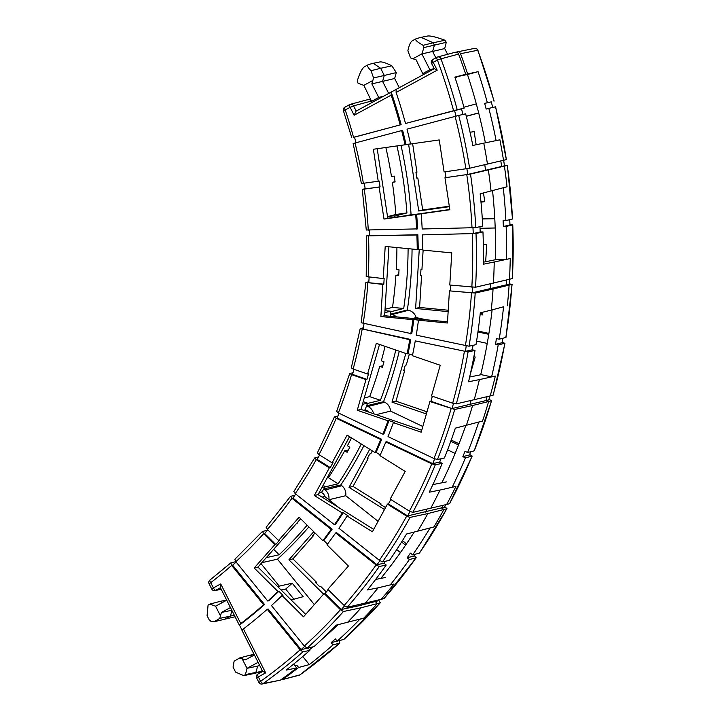 <?xml version="1.0" encoding="UTF-8"?>
<svg xmlns="http://www.w3.org/2000/svg" width="720" height="720" viewBox="0 0 720 720"><rect width="100%" height="100%" fill="white"/><g stroke="black" fill="none" stroke-linecap="round" stroke-linejoin="round"><path stroke-width="1.08" d="M322.002 497.097L324.783 496.476L338.859 507.627M487.467 164.079A533.007 501.669 -103.2 0 0 483.768 143.154L499.914 139.824A532.575 501.264 76.8 0 1 503.514 160.281L469.602 168.237L444.096 171.936L439.236 139.941L410.571 144A476.775 448.74 -103.2 0 0 407.007 129.168L458.703 115.452A532.548 501.237 76.8 0 1 469.602 168.237M493.434 283.158A533.007 501.669 -103.2 0 0 494.226 261.999L483.318 264.222A532.728 501.408 76.8 0 0 482.967 231.912L476.01 233.505A532.548 501.237 76.8 0 1 475.56 287.217L509.472 279.261L509.166 284.139L506.34 284.832L506.646 279.945M510.174 258.579L510.255 258.579A532.575 501.264 76.8 0 1 509.472 279.261L512.316 278.568A532.494 501.192 -103.2 0 0 512.757 224.865L512.316 278.568M492.543 190.629A521.019 490.392 -103.2 0 1 495.468 259.605L506.484 259.371L510.255 258.561L494.226 261.999M364.941 603.513A533.007 501.669 -103.2 0 0 378.108 587.826L367.416 589.941A532.728 501.408 76.8 0 0 386.217 565.029L379.296 566.514A532.548 501.237 76.8 0 1 347.184 607.284L381.087 599.346A532.575 501.264 76.8 0 0 393.966 584.019L378.108 587.826M430.587 508.536A533.007 501.669 -103.2 0 0 440.028 490.059L429.255 492.201A532.728 501.408 76.8 0 0 442.224 463.329L435.285 464.85A532.548 501.237 76.8 0 1 412.776 512.397L446.679 504.45A532.575 501.264 76.8 0 0 455.922 486.396L440.028 490.059M474.147 399.933A533.007 501.669 -103.2 0 0 479.394 379.602L468.549 381.78A532.728 501.408 76.8 0 0 475.02 350.397L468.072 351.954A532.548 501.237 76.8 0 1 456.3 403.884L490.203 395.937A532.575 501.264 76.8 0 0 495.342 376.074L479.394 379.602M496.134 259.587L483.345 262.197M449.802 209.493L387.774 218.268L377.208 148.716M491.04 191.025A533.007 501.669 -103.2 0 0 488.349 169.902L470.493 174.051A532.548 501.237 76.8 0 1 475.749 227.637L482.706 226.044A532.728 501.408 76.8 0 0 480.159 193.815L507.033 186.741A532.575 501.264 76.8 0 0 504.396 166.095L501.66 166.482L500.814 160.92M454.896 52.389L454.707 52.479C456.426 51.813 457.722 52.344 458.604 54.09A533.007 501.669 -103.2 0 1 465.714 74.286L454.905 77.157M481.311 374.661L469.656 377.001M447.516 321.84L384.651 315.729L388.908 246.78M493.074 289.008L509.112 285.102A532.575 501.264 76.8 0 1 507.339 305.748A532.575 501.264 76.8 0 0 509.112 285.102L506.34 284.832L472.437 292.788L449.424 290.871L475.2 293.058A532.548 501.237 76.8 0 1 469.053 346.212L476.001 344.655A532.728 501.408 76.8 0 0 480.312 312.822L491.256 310.095A533.007 501.669 -103.2 0 0 493.074 289.008L475.2 293.058M446.481 481.896L432.873 484.596M379.503 344.439L361.008 409.419L421.74 430.245M466.326 425.502A533.007 501.669 -103.2 0 0 472.563 405.513L454.707 409.464A532.548 501.237 76.8 0 1 437.463 459.513L444.402 457.992A532.728 501.408 76.8 0 0 455.346 428.148L482.544 421.047A532.575 501.264 76.8 0 0 488.619 401.508L485.955 400.599L487.062 396.72M495.333 376.074L491.589 376.902A532.674 501.354 -103.2 0 0 498.204 344.934L504.981 343.206L493.209 395.118L490.203 395.937A532.575 501.264 76.8 0 0 495.342 376.065M385.659 577.44L375.651 579.42M373.698 529.389L318.051 494.631L349.56 436.671M417.528 531.459A533.007 501.669 -103.2 0 0 427.851 513.567L410.04 517.419A532.548 501.237 76.8 0 1 382.554 561.861L389.475 560.376A532.728 501.408 76.8 0 0 406.521 534.024L433.872 526.968A532.575 501.264 76.8 0 0 443.952 509.481L441.531 507.969L442.926 505.404M305.676 614.349L257.931 567.09L300.681 518.778M347.301 622.638A533.007 501.669 -103.2 0 0 361.197 607.743L343.44 611.514A532.548 501.237 76.8 0 1 307.107 648.099L314.001 646.641A532.728 501.408 -103.2 0 0 336.285 625.122L363.771 618.138A532.575 501.264 76.8 0 0 377.343 603.576L375.291 601.542L376.101 600.633M280.422 680.139A533.007 501.669 -103.2 0 0 296.739 667.971L286.128 670.095A532.728 501.408 -103.2 0 0 309.816 650.394L302.922 651.843A532.548 501.237 76.8 0 1 263.142 683.559L280.422 680.139L262.125 684A2.943 2.772 -101.2 0 0 263.142 683.559A2.943 0.927 54.4 0 1 260.586 681.336A529.605 498.465 -103.2 0 0 300.132 649.818L302.922 651.843M259.74 665.55L257.697 666.081L259.506 665.091L257.697 666.081L255.897 672.39L257.697 666.081L247.023 668.34L258.111 662.328M262.602 671.229L253.701 673.578L255.897 672.39L245.439 674.604L243.693 675.639L253.701 673.578L262.35 670.716M254.088 654.363L250.137 655.173L252.504 655.983L250.137 655.173L239.742 657.918L242.127 658.755L247.023 668.34M293.616 664.137L296.739 667.971M261.009 563.616L279.27 586.125L292.23 583.209L303.174 596.691L291.141 599.958M278.163 587.115L279.27 586.125L277.587 586.539M234.261 615.114L230.409 616.113L231.975 610.596L230.409 616.113L223.704 619.749L230.409 616.113L219.762 618.372L214.164 621.72L235.089 616.743M226.647 600.039L220.041 601.398L222.795 602.343L220.041 601.398L209.817 604.098L215.577 606.195L220.455 615.852L221.418 612.459L230.445 607.563M412.335 40.743L416.403 38.601L421.092 37.368L433.233 42.786L434.43 45.135L432.63 51.444L435.87 57.852L432.63 51.444L421.893 53.928L429.876 69.723L434.16 68.571M367.398 99.837C368.955 99.198 370.206 99.63 371.16 101.124L371.889 102.555M364.5 66.69L368.577 64.539L373.275 63.297L380.664 68.292L384.282 75.465L382.599 81.387L388.692 93.438L382.599 81.387L371.862 83.862L378.729 97.452L383.787 96.102M391.176 95.148A470.889 443.205 76.8 0 1 400.167 124.893L401.13 124.668A470.889 443.205 76.8 0 0 391.185 92.106L391.176 95.148L354.123 115.245L356.121 111.105L395.973 89.505M384.84 312.57L390.897 311.247A428.121 402.948 76.8 0 1 390.159 316.269M387.576 216.963L394.047 215.604A428.121 402.948 76.8 0 1 394.173 217.368M387.513 216.54L394.047 215.604M362.466 404.325L367.596 403.164A428.121 402.948 76.8 0 1 365.004 409.923L363.474 410.265M384.957 310.68L390.897 311.247M321.921 487.521L325.305 486.72A428.121 402.948 76.8 0 1 321.417 492.543L318.87 493.128M363.222 401.67L367.596 403.164M323.1 485.343L325.305 486.72M458.604 54.09L440.955 58.833A532.548 501.237 76.8 0 1 457.209 109.755L464.157 108.126A532.728 501.408 -103.2 0 0 454.896 77.121L465.714 74.286M464.157 108.126L461.484 108.837L462.951 114.453M483.768 143.154L472.815 145.44A532.728 501.408 -103.2 0 0 465.651 113.814L458.703 115.452M242.046 630.162L239.481 625.095A470.889 443.205 76.8 0 0 264.555 604.539L263.583 604.764A470.889 443.205 76.8 0 1 240.768 623.601L239.292 625.077L220.311 587.502M235.818 561.636L230.67 563.004L209.907 580.086A2.943 0.918 -127.4 0 1 210.024 580.032M267.543 530.145L262.404 531.522L234.846 559.26L235.845 561.681L267.759 601.02L268.731 600.786A470.889 443.205 76.8 0 0 278.874 591.273L277.929 591.489A470.889 443.205 76.8 0 1 267.759 601.02M294.921 495.18L290.502 496.377M318.528 456.948L314.604 458.01L293.76 491.715M337.986 415.944L334.413 416.916L317.34 452.979M365.166 188.694L362.295 189.387L366.282 230.058M369.459 235.197L366.552 235.926L366.21 276.696M368.847 281.754L365.85 282.537L361.179 322.875M363.33 327.789L360.198 328.617L351.261 368.028M352.989 372.708L349.677 373.599L336.591 411.579M307.107 648.099L304.308 646.065L271.431 605.538A476.775 448.74 -103.2 0 0 282.051 595.566L282.996 595.35L278.874 591.273M282.051 595.566L303.507 616.806L324.099 593.541L340.425 609.705L343.44 611.514M262.548 531.441L263.637 533.7L274.788 544.734L254.196 567.999L277.929 591.489M347.184 607.284L344.169 605.475L327.843 589.311L348.426 566.046L326.97 544.806A476.775 448.74 -103.2 0 0 335.673 532.935L376.083 564.957L379.296 566.514M290.655 496.278L291.942 498.285L331.164 529.371A470.889 443.205 76.8 0 1 322.848 540.72L323.829 540.477L327.492 544.104M322.848 540.72L299.115 517.23L278.532 540.504L267.381 529.47L266.283 527.211M382.554 561.861L379.35 560.295L338.931 528.273A476.775 448.74 -103.2 0 0 347.112 515.997L348.075 515.79L343.215 512.757A470.889 443.205 76.8 0 1 335.394 524.484L334.431 524.709L295.2 493.632L293.913 491.616M347.112 515.997L372.393 531.783L387.432 504.126L406.665 516.132L410.04 517.419M314.766 457.911L316.224 459.648L329.355 467.847L314.316 495.504L342.261 512.964A470.889 443.205 76.8 0 1 334.431 524.709M343.215 512.757L342.261 512.964M412.776 512.397L409.401 511.11L390.168 499.095L405.198 471.429L379.926 455.643A476.775 448.74 -103.2 0 0 385.848 441.954L431.766 463.851L435.285 464.85M334.575 416.808L336.177 418.257L380.736 439.515A470.889 443.205 76.8 0 1 375.075 452.61L376.047 452.358L380.223 454.968M375.075 452.61L347.121 435.15L332.082 462.816L318.96 454.617L317.493 452.88M437.463 459.513L433.944 458.514L388.026 436.617A476.775 448.74 -103.2 0 0 393.363 422.649L394.326 422.442L388.98 420.606A470.889 443.205 76.8 0 1 383.877 433.944L382.914 434.178L338.346 412.92L336.753 411.471M393.363 422.649L421.191 432.189L429.921 401.517L454.707 409.464M349.839 373.5L351.54 374.634L365.994 379.593L357.264 410.265L388.026 420.813A470.889 443.205 76.8 0 1 382.914 434.178M388.98 420.606L388.026 420.813M457.209 109.755L405.513 123.471A476.775 448.74 -103.2 0 0 396.117 92.466L396.117 89.424L434.25 68.742M400.167 124.893L354.51 137.151M461.484 108.837L405.513 123.471M434.25 68.733L396.117 89.424M353.295 143.478L401.652 130.59A470.889 443.205 76.8 0 1 405.072 144.774L410.544 143.883M405.072 144.774L373.374 149.256L378.234 181.251L361.566 183.519M475.749 227.637L422.181 228.996A476.775 448.74 -103.2 0 0 421.173 213.804L416.646 214.38A470.889 443.205 76.8 0 1 417.591 228.888L366.444 229.995M421.173 213.804L449.838 209.745L444.978 177.75L470.493 174.051M362.448 189.342L379.125 187.074L383.985 219.06L415.674 214.578A470.889 443.205 76.8 0 1 416.628 229.113M416.646 214.38L415.674 214.578M475.56 287.217L449.784 285.03L451.773 252.891L422.802 250.074A476.775 448.74 -103.2 0 0 422.442 234.864L476.01 233.505M366.705 235.863L416.889 234.981A470.889 443.205 76.8 0 1 417.24 249.534L422.802 249.723M417.24 249.534L385.209 246.42L383.229 278.559L366.363 276.606M469.053 346.212L416.25 335.16A476.775 448.74 -103.2 0 0 418.473 320.202L413.874 319.455A470.889 443.205 76.8 0 1 411.741 333.738L361.341 322.776M418.473 320.202L447.444 323.01L449.424 290.871M366.003 282.447L382.86 284.409L380.88 316.548L412.911 319.662A470.889 443.205 76.8 0 1 410.778 333.963M413.874 319.455L412.911 319.662M456.3 403.884L452.673 403.2L431.505 395.937L440.235 365.265L412.416 355.725A476.775 448.74 -103.2 0 0 415.269 340.902L468.072 351.954M360.36 328.518L409.797 339.714A470.889 443.205 76.8 0 1 407.07 353.889L408.042 353.637L412.524 355.176M407.07 353.889L376.308 343.341L367.578 374.013L353.124 369.063L351.423 367.92M242.145 630.387L243.441 628.902A476.775 448.74 -103.2 0 0 267.246 609.282L300.132 649.818M482.967 231.912L480.186 231.966L479.952 226.674M386.217 565.029L383.967 563.247L385.362 561.258M442.224 463.329L439.668 462.114L441.045 458.73M230.796 562.941L231.669 565.425L263.583 604.764M361.008 409.419L357.264 410.265M367.578 374.013L368.523 373.779L366.939 379.359L365.994 379.593M429.921 401.517L430.911 401.292L452.052 408.546L453.501 403.452M432.351 396.225L430.911 401.292M308.313 647.847L309.816 650.394M505.953 337.455L499.185 339.183A532.674 501.354 -103.2 0 0 503.559 306.783L491.256 310.095M475.02 350.397L472.284 349.803L473.058 345.312M387.432 504.126L388.422 503.91L407.628 515.907L444.366 507.249L445.761 504.684M390.816 499.5L388.422 503.91M318.051 494.631L314.316 495.504M332.082 462.816L333.036 462.573L330.3 467.604L329.355 467.847M257.931 567.09L254.196 567.999M324.099 593.541L325.08 593.334L341.397 609.48L359.136 605.709L378.144 600.804L378.945 599.895M328.266 589.734L325.08 593.334M278.532 540.504L279.477 540.252L275.733 544.482L274.788 544.734M450.756 285.12L450.423 290.646M384.651 315.729L380.88 316.548M383.229 278.559L384.165 278.334L383.805 284.175L382.86 284.409M444.978 177.75L467.757 174.438L504.486 165.807L503.64 160.245M445.095 171.792L445.968 177.525M387.774 218.268L383.985 219.06M378.234 181.251L379.179 181.026L380.07 186.849L379.125 187.074M418.212 249.282A470.889 443.205 76.8 0 0 417.852 234.756L369.486 235.8L369.234 230.139M422.442 234.864L473.247 233.568L472.986 227.889M417.852 234.756L416.889 234.981M401.13 124.668L354.492 137.07L355.977 142.731M401.652 130.59L402.624 130.365A470.889 443.205 76.8 0 1 406.035 144.522M454.545 110.466L456.03 116.136M408.042 353.637A470.889 443.205 76.8 0 0 410.76 339.48L363.105 329.112L364.014 323.793M415.269 340.902L465.345 351.36L466.254 346.014M410.76 339.48L409.797 339.714M323.829 540.477A470.889 443.205 76.8 0 0 332.136 529.137L292.914 498.06L295.722 494.037M335.673 532.935L336.636 532.71L377.055 564.732L379.881 560.691M332.136 529.137L331.164 529.371M267.246 609.282L268.218 609.057L301.104 649.584L304.623 646.434M264.555 604.539L232.632 565.2L236.151 562.05M385.848 441.954L386.82 441.72L432.738 463.626L434.682 458.847M339.084 413.262L337.14 418.023L381.708 439.281A470.889 443.205 76.8 0 1 376.047 452.358M381.708 439.281L380.736 439.515M488.934 399.384L491.616 400.698L474.21 450.846A532.494 501.192 -103.2 0 0 491.463 400.806L472.563 405.513M474.21 450.846L467.586 452.52A532.674 501.354 -103.2 0 0 478.71 422.145L482.526 421.101A532.575 501.264 76.8 0 0 488.619 401.508L485.955 400.599L452.052 408.546M353.952 369.342L352.512 374.409L366.939 379.359M472.284 349.803L465.345 351.36M383.805 284.175L368.784 282.717L369.126 277.191M472.779 287.244L472.437 292.788M480.186 231.966L473.247 233.568M380.07 186.849L365.202 188.946L364.329 183.222M504.477 165.717L507.393 165.366L512.496 218.997A532.494 501.192 -103.2 0 0 507.24 165.42L488.349 169.902M466.884 168.705L467.757 174.438M354.123 115.245L350.154 107.388L343.422 110.772L351.801 137.781M439.668 462.114L432.738 463.626M330.3 467.604L317.187 459.414L319.59 455.004M419.463 553.086L419.319 553.185A532.494 501.192 -103.2 0 0 446.796 508.752L427.851 513.567M410.04 511.479L407.628 515.907M383.967 563.247L377.055 564.732M275.733 544.482L264.609 533.466L267.795 529.875M378.702 600.174L380.34 602.757L343.872 639.414A532.494 501.192 -103.2 0 0 380.205 602.838L361.197 607.743M344.592 605.871L341.397 609.48M307.989 648.135L301.104 649.584M471.024 400.626L469.899 404.595M490.599 283.806L490.293 288.738M484.758 164.709L485.604 170.289M426.915 509.328L425.43 512.055M360.189 604.521L359.136 605.709M226.728 600.201L215.577 606.195M221.418 612.459L231.813 610.263M209.601 620.676L207.081 615.69L208.071 605.124L209.817 604.098M214.164 621.72C209.871 621.162 208.629 620.667 210.42 620.235M220.455 615.852L219.762 618.372M254.394 654.966L245.358 659.862L242.127 658.755M243.693 675.639L235.584 672.111L233.064 667.116L234.117 661.23L239.742 657.918M247.005 668.412L245.439 674.604M372.105 102.438L363.879 85.392L358.056 83.277L357.237 81.045C359.928 72.396 362.511 67.545 364.968 66.501M371.871 101.205L378.729 97.452M368.577 64.539C366.723 65.196 367.533 67.248 370.998 70.695L373.581 77.94L371.862 83.862M373.581 77.94L384.282 75.465L382.599 81.387L394.659 78.498L399.294 87.687M370.998 70.695L380.664 68.292L384.282 75.465L396.306 72.594L391.86 65.826L380.664 68.292L373.275 63.297L379.908 61.938C382.086 61.641 386.073 62.937 391.86 65.826M423.243 74.7L416.133 59.85L410.517 57.906L407.889 50.688C409.185 44.658 410.814 41.283 412.794 40.563M430.578 70.731L429.876 69.723M416.403 38.601C414.369 39.42 416.601 41.661 423.099 45.324L423.9 47.565L421.893 53.928M423.9 47.565L434.43 45.135L432.63 51.444L444.69 48.564L447.588 54.315M423.099 45.324L433.233 42.786L434.43 45.135L446.274 42.309L444.924 40.23L433.233 42.786L421.092 37.368L427.734 36C430.551 35.676 436.284 37.089 444.924 40.23M243.441 628.902L265.653 672.885L262.845 671.364M231.669 565.425A419.616 394.947 76.8 0 1 210.735 582.651L213.39 587.907L220.725 583.929C220.113 586.278 220.059 587.52 220.563 587.646M434.322 68.697L431.568 63.432L433.224 62.334L437.193 70.191L396.117 92.466M434.385 68.67L437.193 70.191M378.747 97.479L379.431 98.46M414 214.56A10.305 9.693 -103.2 0 0 412.281 214.434L406.566 215.613M396.423 316.872A9.864 9.288 -103.2 0 0 395.838 316.377A9.864 9.288 -103.2 0 0 392.031 314.559L390.465 314.217M412.686 318.456L416.142 317.583A10.305 9.693 -103.2 0 0 412.533 312.165A10.305 9.693 -103.2 0 0 408.555 310.266L407.349 310.005A428.508 403.317 76.8 0 0 412.065 249.03M373.536 413.712A9.864 9.288 -103.2 0 0 371.412 409.158A9.864 9.288 -103.2 0 0 368.055 406.503L366.597 405.801M376.227 414.639L390.564 411.111A10.305 9.693 -103.2 0 0 388.179 405.018A10.305 9.693 -103.2 0 0 384.669 402.237L383.544 401.697A428.508 403.317 76.8 0 0 399.267 351.216M324.783 496.476A5.589 5.265 -103.2 0 0 321.417 492.543M328.851 499.698A9.864 9.288 -103.2 0 0 327.87 493.308A9.864 9.288 -103.2 0 0 325.134 489.942L323.856 488.925M378.081 521.325L345.744 495.711A10.305 9.693 -103.2 0 0 344.682 489.24A10.305 9.693 -103.2 0 0 341.829 485.73L340.839 484.938A428.508 403.317 76.8 0 0 363.924 445.644M371.925 102.537L371.205 101.106C370.251 99.603 369 99.18 367.443 99.81M370.764 99.018L367.776 99.657M476.307 103.896L463.905 107.199M457.767 76.5L455.157 77.913M478.701 113.013L466.29 116.316M466.263 116.208L478.674 112.905M293.913 599.211L285.687 589.077L281.061 589.986M381.744 578.214L381.285 577.854A521.019 490.392 -103.2 0 0 414.081 532.26M442.548 482.679L442.026 482.427A521.019 490.392 -103.2 0 0 465.723 425.655M491.589 376.902L480.735 374.535A521.019 490.392 -103.2 0 0 492.111 309.861M485.37 142.821A521.019 490.392 76.8 0 0 467.46 74.502L455.967 76.869M337.995 624.735A521.019 490.392 76.8 0 1 321.624 639.585M313.029 646.848A521.019 490.392 76.8 0 1 309.366 649.836M343.872 639.414L337.194 641.151A532.674 501.354 76.8 0 0 359.847 619.254L363.717 618.192A532.575 501.264 76.8 0 0 377.343 603.576L375.291 601.542M383.949 598.608L381.087 599.346A532.575 501.264 76.8 0 0 393.948 584.037L390.222 584.937A532.674 501.354 -103.2 0 0 409.41 559.548L416.205 557.748L383.949 598.608A532.494 501.192 -103.2 0 0 416.052 557.847L414.243 555.426M419.319 553.185L412.668 554.886A532.674 501.354 -103.2 0 0 429.993 528.084L433.836 527.022A532.575 501.264 76.8 0 0 443.952 509.481L441.531 507.969M449.532 503.721L446.679 504.45A532.575 501.264 76.8 0 0 455.913 486.405L452.178 487.269A532.674 501.354 -103.2 0 0 465.408 457.857L472.194 456.075L449.532 503.721A532.494 501.192 -103.2 0 0 472.041 456.183L469.71 454.392M506.358 159.606L503.514 160.281A532.575 501.264 76.8 0 0 499.905 139.797L496.107 140.58A532.674 501.354 76.8 0 0 488.835 108.369L495.612 106.794L506.358 159.606A532.494 501.192 -103.2 0 0 495.459 106.821M512.496 218.997L505.881 220.59A532.674 501.354 -103.2 0 0 503.28 187.776L507.042 186.768A532.575 501.264 76.8 0 0 504.396 166.095L501.66 166.482M506.484 259.371A532.674 501.354 -103.2 0 0 506.151 226.458L512.757 224.865L509.967 224.721M510.255 258.561A532.575 501.264 76.8 0 1 509.472 279.261M506.34 284.832L509.112 285.102L512.109 284.328L505.962 337.455M495.63 140.706L496.107 140.58M499.905 139.797L499.428 139.923M444.708 506.628L446.949 508.653L419.472 553.086M485.964 400.599L488.79 399.897L489.897 396.009M505.8 337.554A532.494 501.192 -103.2 0 0 511.956 284.409L509.193 283.824M390.78 311.733L403.722 308.484A428.409 403.218 -103.2 0 0 408.105 248.643M390.42 314.208L407.349 310.005M416.142 317.583L426.177 319.761M478.071 331.056L488.907 333.414M483.318 244.278L486.72 244.611L485.667 261.729M480.105 314.721L482.382 314.937L482.544 312.264M448.146 311.616L415.62 308.457L419.598 307.458L421.578 275.31L420.606 275.22M419.265 249.381L415.62 308.457M400.995 145.35A428.508 403.317 76.8 0 1 411.057 214.461M394.047 216.261L406.917 212.931A428.409 403.218 -103.2 0 0 396.954 145.926M482.274 218.511L494.757 218.241M470.052 132.228L474.156 131.643L476.145 144.747M480.996 202.185L484.794 201.654L483.471 192.969M449.37 206.667L418.743 210.996L422.703 209.97L417.834 177.975L416.835 178.119M408.591 144.162L418.743 210.996M480.024 228.312L495.207 227.988M494.784 218.7L482.301 218.97M367.425 403.47L380.43 400.311A428.409 403.218 -103.2 0 0 395.811 350.028M366.552 405.783L383.544 401.697M390.564 411.111L422.811 426.492M451.224 440.046L459.009 443.763M473.904 356.571L475.2 357.012L470.214 374.535M426.384 413.946L391.986 402.147L395.973 401.175L404.712 370.503L403.857 370.206M405.837 353.466L391.986 402.147M476.577 341.091L487.224 343.404M488.763 334.305L477.945 331.956M325.161 486.855L338.193 483.804A428.409 403.218 -103.2 0 0 361.26 443.979M323.811 488.889L340.839 484.938M406.485 543.834L402.453 540.648M384.498 509.517L349.029 487.359L353.034 486.414L368.064 458.748L367.416 458.343M369.729 449.271L349.029 487.359M447.597 449.838L455.121 453.42M458.541 444.969L450.783 441.27M308.889 526.905A428.508 403.317 76.8 0 1 277.47 559.179L314.316 604.593M266.103 557.703L279.153 554.76A428.409 403.218 -103.2 0 0 307.152 525.186M261.837 562.68L277.47 559.179M333.378 628.092L333.828 628.65M323.577 594.135L288.909 559.818L292.914 558.9L313.506 535.635L313.074 535.212M313.758 531.729L288.909 559.818M396.72 549.612L400.437 552.564M328.842 499.752L345.744 495.711M405.576 545.166L401.598 542.016M332.478 629.901L332.073 629.397M273.654 549.324L279.153 554.76M297.99 521.829L294.246 526.059M351.504 437.886A416.547 392.058 76.8 0 1 347.409 445.761L349.821 447.273L347.094 452.304L344.673 450.792A416.547 392.058 76.8 0 1 328.41 477.693L338.193 483.804M368.451 411.975A5.589 5.265 -103.2 0 0 365.004 409.923M385.857 147.492A416.547 392.058 76.8 0 1 391.464 176.49L394.209 176.103L395.091 181.917L392.346 182.304A416.547 392.058 76.8 0 1 395.82 214.497L406.917 212.931M396.909 247.554A416.547 392.058 76.8 0 1 396.261 269.541L399.033 269.811L398.673 275.661L395.892 275.391A416.547 392.058 76.8 0 1 392.508 307.395L403.722 308.484M385.065 346.347A416.547 392.058 76.8 0 1 381.321 360.828L383.985 361.746L382.401 367.326L379.737 366.408A416.547 392.058 76.8 0 1 369.657 396.621L380.43 400.311M302.769 656.523L309.321 664.596L298.638 667.485L296.802 665.217L294.795 665.667M337.194 641.151L335.367 638.892L331.182 642.636L333.018 644.895A532.674 501.354 76.8 0 1 309.321 664.596M412.668 554.886L410.418 553.104L407.16 557.766L409.41 559.548M467.586 452.52L465.03 451.296L462.852 456.633L465.408 457.857M488.835 108.369L486.162 109.08L484.668 103.392L487.341 102.681A532.674 501.354 76.8 0 0 478.08 71.676L463.86 74.772M467.46 74.502L478.08 71.676M505.881 220.59L503.109 220.644L503.37 226.512L506.151 226.458M499.185 339.183L496.449 338.589L495.468 344.34L498.204 344.934M412.632 143.703L416.952 172.161L415.962 172.395L416.844 178.209L417.834 177.975M423.135 250.11L421.938 269.469L420.948 269.694L420.588 275.535L421.578 275.31M409.374 354.096L406.296 364.923L405.306 365.139L403.713 370.719L404.712 370.503M372.339 450.9L370.8 453.726L369.81 453.933L367.083 458.964L368.064 458.748M315.036 532.998L312.516 535.851L313.506 535.635M426.546 412.245A470.889 443.205 -103.2 0 0 426.744 411.723L425.763 411.975L426.834 412.344M426.744 411.723L395.973 401.175M385.893 506.943L384.849 507.15L379.998 504.126L380.979 503.874L353.034 486.414M326.304 591.957L320.76 586.467L319.779 586.719L315.657 582.633L316.647 582.39L292.914 558.9M482.463 313.56L480.258 313.344M448.227 310.239L419.598 307.458M484.722 201.195L480.96 201.726M449.298 206.208L422.703 209.97M328.41 477.693L327.096 477.999M369.657 396.621L364.284 397.926M392.508 307.395L385.047 309.267M395.82 214.497L388.431 216.405M296.568 523.431L297.216 523.287M344.673 450.792L348.345 450M415.044 554.274L413.793 556.065L407.16 557.766M379.737 366.408L382.851 365.715M470.799 451.71L469.476 454.968L462.852 456.633M484.668 103.392L491.274 101.844L492.75 107.46M392.346 182.304L395.055 181.674M509.742 219.663L509.976 224.928L503.37 226.512M395.892 275.391L398.727 274.743M502.83 338.292L502.074 342.711L495.468 344.34M333.018 644.895L339.813 643.104L339.462 641.592M282.375 679.608L299.961 674.838A2.943 2.763 74.8 0 1 299.115 675.243L282.375 679.608A532.953 501.624 -103.2 0 0 298.638 667.485M467.604 73.845A532.953 501.624 -103.2 0 0 460.521 53.703C459.738 52.092 458.532 51.507 456.903 51.966L455.931 52.173M491.283 101.871L487.341 102.681M316.017 582.993A470.889 443.205 -103.2 0 0 316.647 582.39M380.583 504.486A470.889 443.205 -103.2 0 0 380.979 503.874M493.047 395.226A532.494 501.192 -103.2 0 0 504.819 343.305L502.146 342.288M494.118 101.097L493.965 101.133A532.494 501.192 -103.2 0 0 477.729 50.265L460.521 53.703M331.182 642.636L337.149 641.088M457.074 52.416A530.01 498.852 -103.2 0 0 456.903 51.966L474.552 48.384A2.943 2.781 -101.3 0 1 477.729 50.265L477.891 50.247A2.943 2.943 0 0 0 474.552 48.384M295.389 666.315A530.01 498.852 -103.2 0 0 296.802 665.217M396.306 72.594L394.659 78.498M444.69 48.564L446.274 42.309M292.23 583.209L285.687 589.077M356.202 111.078L391.041 92.178M453.573 110.7A529.605 498.465 -103.2 0 0 437.409 60.066L433.224 62.334A2.943 0.963 -118.5 0 1 432.792 59.517A2.943 0.963 -118.5 0 1 432.864 59.49L436.914 57.294M304.308 646.065A529.605 498.465 -103.2 0 0 340.425 609.705M263.637 533.7A419.616 394.947 76.8 0 1 235.845 561.681M344.169 605.475A529.605 498.465 -103.2 0 0 376.083 564.957M291.942 498.285A419.616 394.947 76.8 0 1 267.381 529.47M379.35 560.295A529.605 498.465 -103.2 0 0 406.665 516.132M316.224 459.648A419.616 394.947 76.8 0 1 295.2 493.632M409.401 511.11A529.605 498.465 -103.2 0 0 431.766 463.851M336.177 418.257A419.616 394.947 76.8 0 1 318.96 454.617M433.944 458.514A529.605 498.465 -103.2 0 0 451.089 408.771M351.54 374.634A419.616 394.947 76.8 0 1 338.346 412.92M349.65 104.616L344.88 107.208A2.943 0.963 -118.5 0 0 344.808 107.235A2.943 0.963 -118.5 0 0 345.24 110.052A419.616 394.947 76.8 0 1 353.52 137.295M465.903 168.849A529.605 498.465 -103.2 0 0 455.067 116.388M355.014 142.992A419.616 394.947 76.8 0 1 363.348 183.357M472.014 227.925A529.605 498.465 -103.2 0 0 466.785 174.672M364.239 189.18A419.616 394.947 76.8 0 1 368.262 230.157M471.834 287.172A529.605 498.465 -103.2 0 0 472.275 233.793M368.523 236.025A419.616 394.947 76.8 0 1 368.181 277.101M465.354 345.843A529.605 498.465 -103.2 0 0 471.474 293.013M367.821 282.942A419.616 394.947 76.8 0 1 363.114 323.595M452.673 403.2A529.605 498.465 -103.2 0 0 464.373 351.585M362.133 329.346A419.616 394.947 76.8 0 1 353.124 369.063M265.653 672.885L258.318 676.863L260.586 681.336L258.921 682.443A2.943 2.943 0 0 0 262.125 684M220.725 583.929L240.768 623.601M371.16 101.124L353.556 105.84L356.193 111.069M257.958 674.019L262.71 671.436L257.886 674.046A2.943 0.963 -118.5 0 1 257.958 674.019M220.419 587.718L215.667 590.301L221.166 589.194M372.825 80.478L363.807 85.365M423.009 73.467L429.885 69.741M421.92 53.856L412.902 58.743M256.662 677.961L258.318 676.863A2.943 0.963 -118.5 0 1 257.886 674.046A2.943 2.943 0 0 0 256.662 677.961L258.921 682.443M209.07 583.749L210.735 582.651A2.943 0.918 -127.4 0 1 209.907 580.086A2.943 2.943 0 0 0 209.07 583.749L211.725 589.005A2.943 2.943 0 0 0 214.938 590.562A2.943 2.772 -101.4 0 0 215.667 590.301A2.943 0.963 61.5 0 1 213.39 587.907L211.725 589.005M353.556 105.84A2.943 2.763 -105 0 0 349.785 104.544A2.943 0.963 -118.5 0 0 349.713 104.571A2.943 0.963 -118.5 0 0 350.154 107.388L353.556 105.84M440.955 58.833A2.943 2.763 -105 0 0 437.049 57.222A2.943 0.963 -118.5 0 0 436.977 57.249A2.943 0.963 -118.5 0 0 437.409 60.066L440.955 58.833M409.23 215.235L412.281 214.434M392.031 314.559L408.555 310.266M368.055 406.503L384.669 402.237M325.134 489.942L341.829 485.73M299.115 675.243A2.943 2.943 0 0 0 300.06 674.793A2.943 0.927 54.4 0 1 299.961 674.838A532.494 501.192 -103.2 0 0 339.687 643.167M371.763 100.989L371.205 101.106M241.965 630.369L262.746 671.508M214.938 590.562L221.22 589.302M266.148 527.292L290.502 496.368M361.413 183.573L353.133 143.505M343.422 110.772A2.943 2.943 0 0 1 344.808 107.235L349.713 104.571A2.943 2.943 0 0 1 350.361 104.319L367.965 99.603M455.274 52.254L437.616 56.997A2.943 2.943 0 0 0 436.977 57.249L432.792 59.517A2.943 2.943 0 0 0 431.568 63.432M300.06 674.793L339.813 643.104M494.127 101.097L477.891 50.247"/></g></svg>

